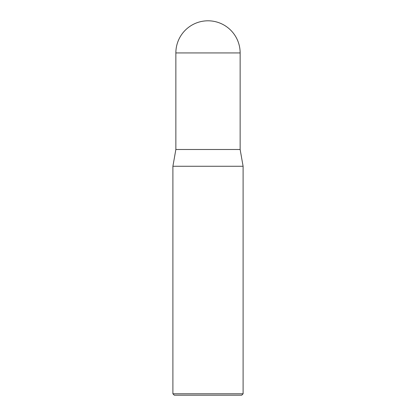 <?xml version="1.0" encoding="UTF-8"?>
<svg xmlns="http://www.w3.org/2000/svg" width="416" height="416" viewBox="0 0 416 416"><rect width="100%" height="100%" fill="white"/><g stroke="black" fill="none" stroke-linecap="round" stroke-linejoin="round"><path stroke-width="0.62" d="M208 20.8A32.141 32.141 0 0 1 240.141 52.941L175.859 52.941A32.141 32.141 0 0 1 208 20.8M175.859 52.941L175.859 149.5L240.141 149.5L240.141 52.941M175.859 149.5L172.9 166.27L243.1 166.27L240.141 149.5M243.1 393.796L241.696 395.2L174.304 395.2L172.9 393.796L243.1 393.796L243.1 166.27M172.9 393.796L172.9 166.27"/></g></svg>
